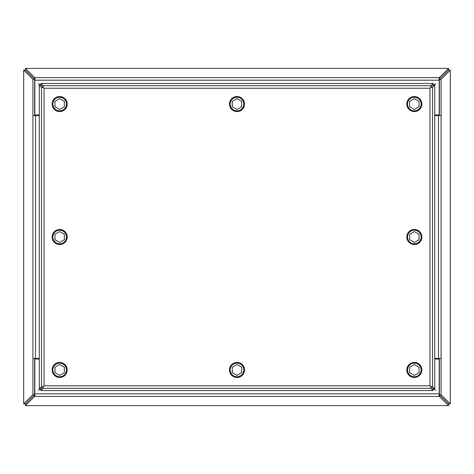 <?xml version="1.0" encoding="UTF-8"?>
<svg xmlns="http://www.w3.org/2000/svg" width="474" height="474" viewBox="0 0 474 474"><rect width="100%" height="100%" fill="white"/><g stroke="black" fill="none" stroke-linecap="round" stroke-linejoin="round"><path stroke-width="0.71" d="M432.501 87.376L434.729 85.154L434.729 388.846L433.035 388.846L429.948 385.765L44.052 385.765L44.052 88.235L429.948 88.235L429.948 385.765L430.807 386.624L432.501 386.624L432.501 87.376L430.807 87.376L430.807 85.681L43.193 85.681L43.193 87.376L41.499 87.376L41.499 386.624L43.193 386.624L43.193 388.319L430.807 388.319L430.807 386.624L433.029 388.852L433.029 390.546L40.971 390.546L43.193 388.319M44.052 385.765L40.965 388.846L44.052 385.765M43.193 85.681L40.971 83.454L433.029 83.454L433.029 85.148L429.948 88.235L433.035 85.154L434.729 85.154M41.499 386.624L39.271 388.846L39.271 85.154L40.965 85.154L44.052 88.235L40.971 85.148L40.971 83.454M430.807 388.319L433.029 390.546M434.729 388.846L432.501 386.624M433.029 83.454L430.807 85.681M39.271 85.154L41.499 87.376M40.971 390.546L40.971 388.852L39.271 388.846M407.551 369.939A6.784 6.784 0 0 1 417.724 364.068A6.784 6.784 0 0 1 417.724 375.817A6.784 6.784 0 0 1 407.551 369.939M414.335 375.372L409.631 372.659L409.631 367.226L414.335 364.512L419.04 367.226L419.04 372.659L414.335 375.372M406.799 369.939A7.537 7.537 0 0 1 418.104 363.416A7.537 7.537 0 0 1 418.104 376.469A7.537 7.537 0 0 1 406.799 369.939M433.029 389.367L434.575 389.367L434.575 388.846M434.575 85.154L434.575 84.633L433.029 84.633M40.971 84.633L39.425 84.633L39.425 85.154M39.425 388.846L39.425 389.367L40.971 389.367M434.575 84.633L435.618 83.59M38.382 83.59L39.425 84.633M434.575 389.367L435.618 390.41M435.618 359.043L435.618 358.439M435.618 115.561L435.618 114.957M39.425 389.367L38.382 390.41M38.382 114.957L38.382 115.561M38.382 358.439L38.382 359.043M52.881 369.939A6.784 6.784 0 0 1 63.06 364.068A6.784 6.784 0 0 1 63.06 375.817A6.784 6.784 0 0 1 52.881 369.939M59.665 375.372L54.96 372.659L54.96 367.226L59.665 364.512L64.369 367.226L64.369 372.659L59.665 375.372M52.128 369.939A7.537 7.537 0 0 1 63.433 363.416A7.537 7.537 0 0 1 63.433 376.469A7.537 7.537 0 0 1 52.128 369.939M407.551 104.061A6.784 6.784 0 0 1 417.724 98.183A6.784 6.784 0 0 1 417.724 109.932A6.784 6.784 0 0 1 407.551 104.061M414.335 109.488L409.631 106.774L409.631 101.341L414.335 98.628L419.04 101.341L419.04 106.774L414.335 109.488M406.799 104.061A7.537 7.537 0 0 1 418.104 97.531A7.537 7.537 0 0 1 418.104 110.584A7.537 7.537 0 0 1 406.799 104.061M52.881 104.061A6.784 6.784 0 0 1 63.06 98.183A6.784 6.784 0 0 1 63.06 109.932A6.784 6.784 0 0 1 52.881 104.061M59.665 109.488L54.96 106.774L54.96 101.341L59.665 98.628L64.369 101.341L64.369 106.774L59.665 109.488M52.128 104.061A7.537 7.537 0 0 1 63.433 97.531A7.537 7.537 0 0 1 63.433 110.584A7.537 7.537 0 0 1 52.128 104.061M230.216 369.939A6.784 6.784 0 0 1 240.389 364.068A6.784 6.784 0 0 1 240.389 375.817A6.784 6.784 0 0 1 230.216 369.939M237 375.372L232.296 372.659L232.296 367.226L237 364.512L241.704 367.226L241.704 372.659L237 375.372M229.463 369.939A7.537 7.537 0 0 1 240.768 363.416A7.537 7.537 0 0 1 240.768 376.469A7.537 7.537 0 0 1 229.463 369.939M230.216 104.061A6.784 6.784 0 0 1 240.389 98.183A6.784 6.784 0 0 1 240.389 109.932A6.784 6.784 0 0 1 230.216 104.061M237 109.488L232.296 106.774L232.296 101.341L237 98.628L241.704 101.341L241.704 106.774L237 109.488M229.463 104.061A7.537 7.537 0 0 1 240.768 97.531A7.537 7.537 0 0 1 240.768 110.584A7.537 7.537 0 0 1 229.463 104.061M407.551 237A6.784 6.784 0 0 1 417.724 231.122A6.784 6.784 0 0 1 417.724 242.878A6.784 6.784 0 0 1 407.551 237M414.335 242.433L409.631 239.714L409.631 234.286L414.335 231.567L419.04 234.286L419.04 239.714L414.335 242.433M406.799 237A7.537 7.537 0 0 1 418.104 230.471A7.537 7.537 0 0 1 418.104 243.529A7.537 7.537 0 0 1 406.799 237M52.881 237A6.784 6.784 0 0 1 63.06 231.122A6.784 6.784 0 0 1 63.06 242.878A6.784 6.784 0 0 1 52.881 237M59.665 242.433L54.96 239.714L54.96 234.286L59.665 231.567L64.369 234.286L64.369 239.714L59.665 242.433M52.128 237A7.537 7.537 0 0 1 63.433 230.471A7.537 7.537 0 0 1 63.433 243.529A7.537 7.537 0 0 1 52.128 237M34.827 394.694A15.073 0.788 180 0 0 34.507 394.818L25.424 403.901L34.626 394.688L34.626 358.439M439.374 358.439L439.374 394.688L448.582 403.895L439.493 394.818A15.073 0.788 180 0 0 439.173 394.694M439.173 79.306A15.073 0.788 0 0 0 439.493 79.182L448.576 70.099L439.374 79.312L439.374 115.561M34.626 115.561L34.626 79.312L25.418 70.105L34.507 79.182A15.073 0.788 0 0 0 34.827 79.306M34.507 394.818L34.507 396.531L25.424 405.614L448.576 405.614L448.576 403.901L450.3 403.866L450.3 70.134L448.582 70.105L448.546 68.38L25.454 68.38L25.424 70.099L23.7 70.134L23.7 403.866L25.418 403.895L25.424 405.614L448.546 405.62L439.493 396.531L439.493 394.818M34.507 396.531A15.073 0.788 0 0 1 34.827 396.406L34.827 359.043L39.271 359.043M434.729 359.043L439.173 359.043L439.173 396.406A15.073 0.788 0 0 1 439.493 396.531M439.374 79.312L441.087 79.312L441.087 115.561L434.729 115.561M439.374 394.688L441.087 394.688L450.294 403.895L450.294 70.105L441.087 79.312M434.729 358.439L441.087 358.439L441.087 394.688M39.271 114.957L34.827 114.957L34.827 77.594A15.073 0.788 180 0 1 34.507 77.469L34.507 79.182M439.493 79.182L439.493 77.469L448.576 68.386L25.424 68.386L34.507 77.469M439.493 77.469A15.073 0.788 180 0 1 439.173 77.594L439.173 114.957L434.729 114.957M34.626 79.312L32.913 79.312L23.706 70.105L23.706 403.895L32.913 394.688L32.913 358.439L39.271 358.439M39.271 115.561L32.913 115.561L32.913 79.312M34.626 394.688L32.913 394.688M439.173 396.406L34.827 396.406M441.087 115.561L441.087 358.439M34.827 77.594L439.173 77.594M32.913 358.439L32.913 115.561M439.173 393.817L34.827 393.817M438.497 115.561L438.497 358.439M34.827 80.183L439.173 80.183M35.503 358.439L35.503 115.561"/></g></svg>
